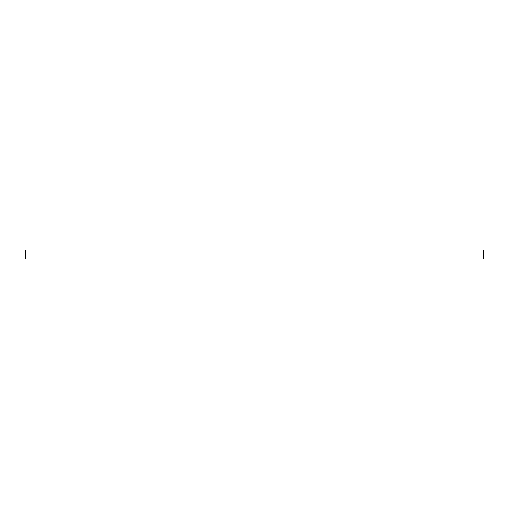 <?xml version="1.0" encoding="UTF-8"?>
<svg xmlns="http://www.w3.org/2000/svg" width="509" height="509" viewBox="0 0 509 509"><rect width="100%" height="100%" fill="white"/><g stroke="black" fill="none" stroke-linecap="round" stroke-linejoin="round"><path stroke-width="0.38" stroke-dasharray="2.54 1.91" d="M25.45 249.989L483.55 249.989L25.45 249.989M483.55 259.011L25.45 259.011L483.55 259.011"/><path stroke-width="0.76" d="M25.45 249.989L25.45 259.011L483.55 259.011L483.55 249.989L25.45 249.989L25.45 259.011L483.55 259.011L483.55 249.989L25.45 249.989"/></g></svg>

